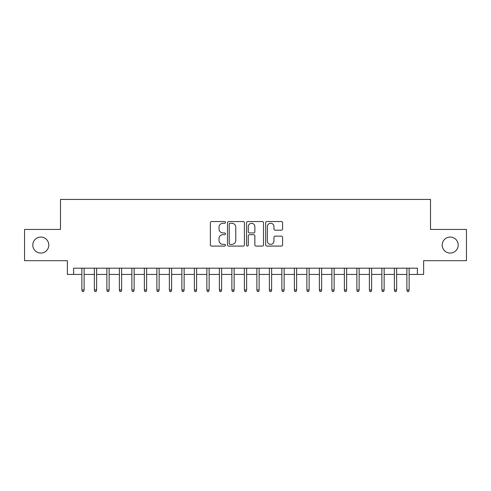 <?xml version="1.0" encoding="UTF-8"?>
<svg xmlns="http://www.w3.org/2000/svg" width="491" height="491" viewBox="0 0 491 491"><rect width="100%" height="100%" fill="white"/><g stroke="black" fill="none" stroke-linecap="round" stroke-linejoin="round"><path stroke-width="0.74" d="M225.498 222.398A0.859 0.859 0 0 0 224.639 221.539L211.603 221.539A1.228 1.228 0 0 0 210.375 222.767L210.375 244.856A1.228 1.228 0 0 0 211.603 246.083L224.639 246.083A0.859 0.859 0 0 0 225.498 245.224A0.859 0.859 0 0 0 224.639 244.365L222.951 244.365A3.928 3.928 0 0 1 219.029 240.437L219.029 238.595A3.928 3.928 0 0 1 222.951 234.673L224.639 234.673A0.859 0.859 0 0 0 225.498 233.814A0.859 0.859 0 0 0 224.639 232.955L222.951 232.955A3.928 3.928 0 0 1 219.029 229.027L219.029 227.186A3.928 3.928 0 0 1 222.951 223.258L224.639 223.258A0.859 0.859 0 0 0 225.498 222.398M442.201 245.064A8.003 8.003 0 0 0 450.198 253.061A8.003 8.003 0 0 0 458.201 245.064A8.003 8.003 0 0 0 450.198 237.061A8.003 8.003 0 0 0 442.201 245.064M32.799 245.064A8.003 8.003 0 0 0 40.802 253.061A8.003 8.003 0 0 0 48.799 245.064A8.003 8.003 0 0 0 40.802 237.061A8.003 8.003 0 0 0 32.799 245.064M281.361 230.193A1.228 1.228 0 0 0 282.589 228.966L282.589 222.767A1.228 1.228 0 0 0 281.361 221.539L266.883 221.539A1.228 1.228 0 0 0 265.656 222.767L265.656 244.856A1.228 1.228 0 0 0 266.883 246.083L281.361 246.083A1.228 1.228 0 0 0 282.589 244.856L282.589 237.368A1.228 1.228 0 0 0 281.361 236.14L275.163 236.14A1.228 1.228 0 0 0 273.935 237.368L273.935 241.081A3.284 3.284 0 0 1 270.651 244.365A3.284 3.284 0 0 1 267.374 241.081L267.374 226.541A3.284 3.284 0 0 1 270.651 223.258A3.284 3.284 0 0 1 273.935 226.541L273.935 228.966A1.228 1.228 0 0 0 275.163 230.193L281.361 230.193M73.613 274.438L73.613 268.19L417.387 268.19L417.387 274.438L423.635 274.438L423.635 260.69L466.45 260.69L466.45 229.438L430.509 229.438L430.509 199.432L60.491 199.432L60.491 229.438L24.55 229.438L24.55 260.69L67.365 260.69L67.365 274.438L81.868 274.438M244.426 222.767A1.228 1.228 0 0 0 243.198 221.539L228.72 221.539A1.228 1.228 0 0 0 227.493 222.767L227.493 244.856A1.228 1.228 0 0 0 228.72 246.083L243.198 246.083A1.228 1.228 0 0 0 244.426 244.856L244.426 222.767M247.802 221.539L262.28 221.539A1.228 1.228 0 0 1 263.507 222.767L263.507 244.856A1.228 1.228 0 0 1 262.28 246.083L256.081 246.083A1.228 1.228 0 0 1 254.854 244.856L254.854 235.895A1.228 1.228 0 0 0 253.626 234.673L249.52 234.673A1.228 1.228 0 0 0 248.293 235.895L248.293 245.224A0.859 0.859 0 0 1 247.433 246.083A0.859 0.859 0 0 1 246.574 245.224L246.574 222.767A1.228 1.228 0 0 1 247.802 221.539M84.114 274.438L94.364 274.438M96.617 274.438L106.866 274.438M109.119 274.438L119.368 274.438M121.621 274.438L131.87 274.438M134.117 274.438L144.366 274.438M146.619 274.438L156.868 274.438M159.121 274.438L169.37 274.438M171.623 274.438L181.873 274.438M184.119 274.438L194.375 274.438M196.621 274.438L206.871 274.438M209.123 274.438L219.373 274.438M221.625 274.438L231.875 274.438M234.127 274.438L244.377 274.438M246.623 274.438L256.873 274.438M259.125 274.438L269.375 274.438M271.627 274.438L281.877 274.438M284.129 274.438L294.379 274.438M296.625 274.438L306.881 274.438M309.127 274.438L319.377 274.438M321.63 274.438L331.879 274.438M334.132 274.438L344.381 274.438M346.634 274.438L356.883 274.438M359.13 274.438L369.379 274.438M371.632 274.438L381.881 274.438M384.134 274.438L394.383 274.438M396.636 274.438L406.886 274.438M409.132 274.438L417.387 274.438M230.07 223.258A0.859 0.859 0 0 0 229.211 224.117L229.211 243.505A0.859 0.859 0 0 0 230.07 244.365L231.85 244.365A3.928 3.928 0 0 0 235.778 240.437L235.778 227.186A3.928 3.928 0 0 0 231.85 223.258L230.07 223.258M254.854 226.603A3.284 3.284 0 0 0 251.576 223.319A3.284 3.284 0 0 0 248.293 226.603L248.293 231.727A1.228 1.228 0 0 0 249.52 232.955L253.626 232.955A1.228 1.228 0 0 0 254.854 231.727L254.854 226.603M81.868 289.942L82.365 291.568L83.617 291.568L84.114 289.942L81.868 289.942L81.868 268.19M84.114 289.942L84.114 268.19M94.364 289.942L94.867 291.568L96.119 291.568L96.617 289.942L94.364 289.942L94.364 268.19M96.617 289.942L96.617 268.19M106.866 289.942L107.369 291.568L108.615 291.568L109.119 289.942L106.866 289.942L106.866 268.19M109.119 289.942L109.119 268.19M119.368 289.942L119.865 291.568L121.117 291.568L121.621 289.942L119.368 289.942L119.368 268.19M121.621 289.942L121.621 268.19M131.87 289.942L132.367 291.568L133.62 291.568L134.117 289.942L131.87 289.942L131.87 268.19M134.117 289.942L134.117 268.19M144.366 289.942L144.87 291.568L146.122 291.568L146.619 289.942L144.366 289.942L144.366 268.19M146.619 289.942L146.619 268.19M156.868 289.942L157.372 291.568L158.618 291.568L159.121 289.942L156.868 289.942L156.868 268.19M159.121 289.942L159.121 268.19M169.37 289.942L169.874 291.568L171.12 291.568L171.623 289.942L169.37 289.942L169.37 268.19M171.623 289.942L171.623 268.19M181.873 289.942L182.37 291.568L183.622 291.568L184.119 289.942L181.873 289.942L181.873 268.19M184.119 289.942L184.119 268.19M194.375 289.942L194.872 291.568L196.124 291.568L196.621 289.942L194.375 289.942L194.375 268.19M196.621 289.942L196.621 268.19M206.871 289.942L207.374 291.568L208.626 291.568L209.123 289.942L206.871 289.942L206.871 268.19M209.123 289.942L209.123 268.19M219.373 289.942L219.876 291.568L221.122 291.568L221.625 289.942L219.373 289.942L219.373 268.19M221.625 289.942L221.625 268.19M231.875 289.942L232.372 291.568L233.624 291.568L234.127 289.942L231.875 289.942L231.875 268.19M234.127 289.942L234.127 268.19M244.377 289.942L244.874 291.568L246.126 291.568L246.623 289.942L244.377 289.942L244.377 268.19M246.623 289.942L246.623 268.19M256.873 289.942L257.376 291.568L258.628 291.568L259.125 289.942L256.873 289.942L256.873 268.19M259.125 289.942L259.125 268.19M269.375 289.942L269.878 291.568L271.124 291.568L271.627 289.942L269.375 289.942L269.375 268.19M271.627 289.942L271.627 268.19M281.877 289.942L282.374 291.568L283.626 291.568L284.129 289.942L281.877 289.942L281.877 268.19M284.129 289.942L284.129 268.19M294.379 289.942L294.876 291.568L296.128 291.568L296.625 289.942L294.379 289.942L294.379 268.19M296.625 289.942L296.625 268.19M306.881 289.942L307.378 291.568L308.63 291.568L309.127 289.942L306.881 289.942L306.881 268.19M309.127 289.942L309.127 268.19M319.377 289.942L319.88 291.568L321.126 291.568L321.63 289.942L319.377 289.942L319.377 268.19M321.63 289.942L321.63 268.19M331.879 289.942L332.382 291.568L333.628 291.568L334.132 289.942L331.879 289.942L331.879 268.19M334.132 289.942L334.132 268.19M344.381 289.942L344.878 291.568L346.13 291.568L346.634 289.942L344.381 289.942L344.381 268.19M346.634 289.942L346.634 268.19M356.883 289.942L357.38 291.568L358.633 291.568L359.13 289.942L356.883 289.942L356.883 268.19M359.13 289.942L359.13 268.19M369.379 289.942L369.883 291.568L371.135 291.568L371.632 289.942L369.379 289.942L369.379 268.19M371.632 289.942L371.632 268.19M381.881 289.942L382.385 291.568L383.631 291.568L384.134 289.942L381.881 289.942L381.881 268.19M384.134 289.942L384.134 268.19M394.383 289.942L394.881 291.568L396.133 291.568L396.636 289.942L394.383 289.942L394.383 268.19M396.636 289.942L396.636 268.19M406.886 289.942L407.383 291.568L408.635 291.568L409.132 289.942L406.886 289.942L406.886 268.19M409.132 289.942L409.132 268.19"/></g></svg>
